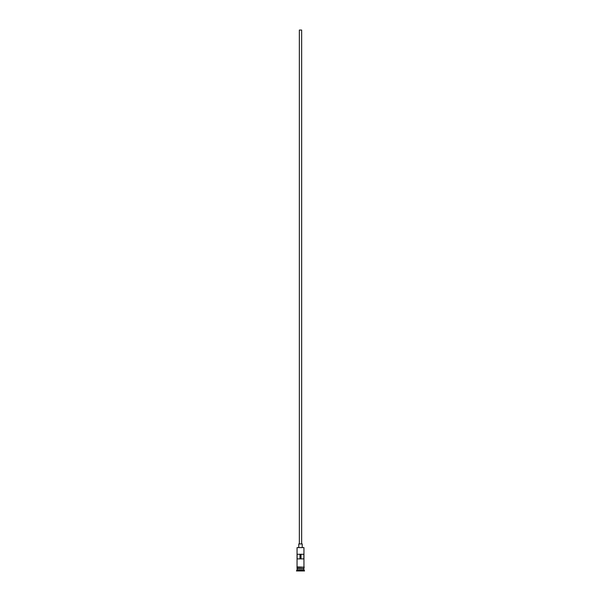 <?xml version="1.0" encoding="UTF-8"?>
<svg xmlns="http://www.w3.org/2000/svg" width="601" height="601" viewBox="0 0 601 601"><rect width="100%" height="100%" fill="white"/><g stroke="black" fill="none" stroke-linecap="round" stroke-linejoin="round"><path stroke-width="0.9" d="M297.052 547.616L303.948 547.616L297.052 547.616L297.052 566.923M299.351 543.935L299.351 30.05L301.649 30.05L301.649 543.935M298.772 547.383L298.772 543.935L302.228 543.935L302.228 547.383M297.164 568.884L303.836 568.884M297.052 567.502L297.164 568.764M303.948 567.502L303.836 568.764M303.948 568.997L303.948 570.146L297.052 570.146L296.473 570.95L304.527 570.95L296.473 570.717M303.948 570.146L304.527 570.717M303.881 558.877L303.881 554.28L297.119 554.28L297.119 558.877L303.881 558.877M303.948 547.616L303.948 566.923M303.948 568.651L297.052 568.651M297.052 568.997L297.052 570.146M296.992 566.923L304.294 567.216L296.992 567.502L296.992 566.923M299.982 558.877L299.982 554.28M301.018 554.28L301.018 558.877"/></g></svg>
